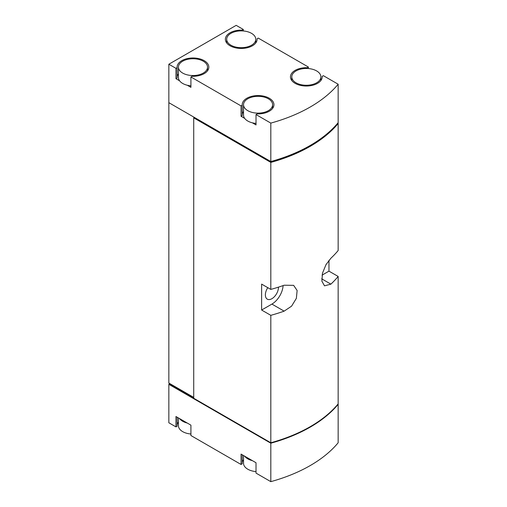 <?xml version="1.0" encoding="UTF-8"?>
<svg xmlns="http://www.w3.org/2000/svg" width="507" height="507" viewBox="0 0 507 507"><rect width="100%" height="100%" fill="white"/><g stroke="black" fill="none" stroke-linecap="round" stroke-linejoin="round"><path stroke-width="0.76" d="M307.217 68.477L307.217 67.716A15.869 9.164 0 0 0 290.46 76.861A15.869 9.164 0 0 0 306.329 86.025A15.869 9.164 0 0 0 322.205 76.861A15.869 9.164 0 0 0 322.179 76.354L323.352 75.676L338.156 84.219L338.156 122.669A142.847 82.476 0 0 1 270.814 161.543L168.844 102.674L168.844 383.038L193.725 397.399M307.217 67.716L308.389 67.038L258.259 38.095L257.087 38.773A15.869 9.164 0 0 1 257.106 39.28A15.869 9.164 0 0 1 241.237 48.444A15.869 9.164 0 0 1 225.368 39.28A15.869 9.164 0 0 1 242.118 30.135L243.297 29.457L236.186 25.35L168.844 64.231L175.954 68.331L177.127 67.653A15.869 9.164 0 0 1 177.101 67.146A15.869 9.164 0 0 1 192.977 57.982A15.869 9.164 0 0 1 208.846 67.146A15.869 9.164 0 0 1 192.096 76.291L190.917 76.969L241.047 105.912L242.226 105.234A15.869 9.164 0 0 1 242.2 104.727A15.869 9.164 0 0 1 258.069 95.563A15.869 9.164 0 0 1 273.945 104.727A15.869 9.164 0 0 1 257.188 113.879L256.016 114.557L270.814 123.1A142.847 82.476 0 0 0 338.156 84.219M175.954 68.331L175.954 78.699L179.586 80.797A14.551 8.397 0 0 0 182.691 83.452A14.551 8.397 0 0 0 187.286 85.246L190.917 87.337L190.917 76.969M168.844 64.231L168.844 102.674L193.801 117.085L193.801 117.903L270.827 162.373A142.847 82.476 0 0 0 338.093 123.537L338.093 122.745M270.814 123.1L270.814 161.543M241.047 105.912L241.047 116.28L244.678 118.378A14.551 8.397 0 0 0 247.784 121.034A14.551 8.397 0 0 0 252.385 122.827L256.016 124.925L256.016 114.557M243.297 30.965L243.297 29.457M308.389 68.546L308.389 67.038M270.814 443.2A142.847 82.476 0 0 0 338.156 404.326L338.156 442.769A142.847 82.476 0 0 1 270.814 481.65L270.814 443.2L168.844 384.331L169.63 383.488M179.586 418.611A14.551 8.397 0 0 0 187.286 423.06L175.954 416.513L175.954 426.881L168.844 422.781L168.844 384.331M187.286 423.06L190.917 425.158L190.917 435.526L241.047 464.469L242.226 463.791L242.226 454.779M244.678 456.192A14.551 8.397 0 0 0 252.385 460.641L241.047 454.101L241.047 464.469M252.385 460.641L256.016 462.739L256.016 473.107L270.814 481.65M193.801 117.858L270.814 162.411L270.814 289.415L261.625 284.11L261.625 310.031L270.814 315.335L270.814 442.769A142.847 82.476 0 0 0 338.156 403.895L338.156 276.454L328.967 271.15L328.967 260.313M270.814 162.411A142.847 82.476 0 0 0 338.156 123.531L338.156 250.534A142.847 82.476 180 0 1 330.9 258.228L325.982 264.667L322.477 273.216L321.882 281.176L324.518 285.834L330.9 284.148A142.847 82.476 0 0 0 338.156 276.454M270.814 315.335A142.847 82.476 0 0 0 284.135 311.146L291.576 306.165L296.361 298.35L297.127 290.492L293.629 285.34L284.135 285.226A142.847 82.476 180 0 1 270.814 289.415M193.725 117.903L193.725 398.261L270.814 442.769M261.625 310.031L271.917 304.092A15.869 9.164 120 0 0 283.109 285.587M267.778 287.659A9.259 5.343 120 0 0 265.37 294.909A9.259 5.343 120 0 0 267.284 299.149A9.259 5.343 120 0 0 274.502 296.576A9.259 5.343 120 0 0 278.457 287.139M322.046 275.143L328.967 271.15M270.827 161.543L270.827 162.373M243.525 459.615A15.869 9.164 0 0 0 242.226 462.771M178.426 422.033A15.869 9.164 0 0 0 177.127 425.183M175.954 426.881L177.127 426.203L177.127 417.191M193.801 398.306L193.801 398.698L270.827 443.169L270.827 442.769M270.827 443.169A142.847 82.476 0 0 0 338.093 404.333L338.093 403.965M169.63 383.881L193.725 397.786M257.087 39.793L257.087 38.773M242.118 30.895L242.118 30.135M322.179 77.375L322.179 76.354M252.385 122.827A14.551 8.397 0 0 0 256.016 123.41M243.525 104.727A14.551 8.397 0 0 0 247.784 110.665A14.551 8.397 0 0 0 263.64 112.491A14.551 8.397 0 0 0 272.62 104.727A14.551 8.397 0 0 0 258.069 96.324A14.551 8.397 0 0 0 243.525 104.727L243.525 115.095A14.551 8.397 0 0 0 244.678 118.378M243.525 111.432A15.869 9.164 0 0 0 242.226 114.582M241.047 116.28L242.226 115.602L242.226 105.234M187.286 85.246A14.551 8.397 0 0 0 190.917 85.829M178.426 67.146A14.551 8.397 0 0 0 182.691 73.084A14.551 8.397 0 0 0 198.541 74.903A14.551 8.397 0 0 0 207.528 67.146A14.551 8.397 0 0 0 192.977 58.742A14.551 8.397 0 0 0 178.426 67.146L178.426 77.514A14.551 8.397 0 0 0 179.586 80.797M178.426 73.851A15.869 9.164 0 0 0 177.127 77.001M175.954 78.699L177.127 78.021L177.127 67.653M230.951 45.218A14.551 8.397 0 0 0 246.808 47.043A14.551 8.397 0 0 0 255.788 39.28A14.551 8.397 0 0 0 241.237 30.883A14.551 8.397 0 0 0 226.686 39.28A14.551 8.397 0 0 0 230.951 45.218M296.044 82.806A14.551 8.397 0 0 0 311.9 84.625A14.551 8.397 0 0 0 320.88 76.861A14.551 8.397 0 0 0 306.329 68.464A14.551 8.397 0 0 0 291.785 76.861A14.551 8.397 0 0 0 296.044 82.806M178.426 417.945L178.426 425.696A14.551 8.397 0 0 0 182.691 431.634A14.551 8.397 0 0 0 187.286 433.428A14.551 8.397 0 0 0 190.917 434.011M243.525 455.527L243.525 463.278A14.551 8.397 0 0 0 247.784 469.216A14.551 8.397 0 0 0 252.385 471.009A14.551 8.397 0 0 0 256.016 471.592M284.135 311.146L271.917 304.092M330.9 284.148L321.685 278.825M207.528 70.809L207.528 67.146M255.788 42.943L255.788 39.28M226.686 42.943L226.686 39.28M272.62 108.39L272.62 104.727M320.88 80.524L320.88 76.861M291.785 80.524L291.785 76.861"/></g></svg>
